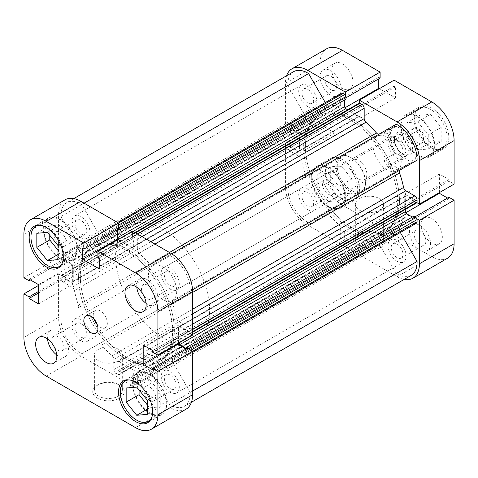 <?xml version="1.0" encoding="UTF-8"?>
<svg xmlns="http://www.w3.org/2000/svg" width="478" height="478" viewBox="0 0 478 478"><rect width="100%" height="100%" fill="white"/><g stroke="black" fill="none" stroke-linecap="round" stroke-linejoin="round"><path stroke-width="0.36" stroke-dasharray="2.39 1.79" d="M379.174 134.079A3.322 1.918 -120 0 0 379.197 134.067L152.345 265.039A3.322 1.918 60 0 1 150.678 264.872A3.322 1.918 60 0 1 149.614 263.958L169.493 252.48M171.739 253.836L396.28 124.202M328.386 105.232L101.533 236.204A3.322 1.918 60 0 1 100.464 235.881A3.322 1.918 60 0 1 98.803 234.13L325.655 103.158A3.322 1.918 -120 0 0 327.322 104.909A3.322 1.918 -120 0 0 328.386 105.232A74.801 43.187 60 0 1 338.92 106.666A3.322 1.918 -120 0 0 339.983 106.57A3.322 1.918 -120 0 0 340.671 105.052L113.818 236.024A3.322 1.918 60 0 1 113.131 237.548A3.322 1.918 60 0 1 112.067 237.638L338.92 106.666M170.24 392.301A12.798 7.391 60 0 1 161.875 381.02A12.798 7.391 60 0 1 163.84 370.767A12.798 7.391 60 0 1 170.24 371.4A12.798 7.391 60 0 1 178.599 382.675A12.798 7.391 60 0 1 176.639 392.934A12.798 7.391 60 0 1 170.24 392.301M397.093 261.329A12.798 7.391 60 0 1 388.734 250.048A12.798 7.391 60 0 1 390.693 239.795A12.798 7.391 60 0 1 397.093 240.428A12.798 7.391 60 0 1 405.452 251.703A12.798 7.391 60 0 1 403.492 261.962A12.798 7.391 60 0 1 397.093 261.329M80.907 340.724A12.798 7.391 60 0 1 72.548 329.444A12.798 7.391 60 0 1 74.508 319.19A12.798 7.391 60 0 1 80.907 319.824A12.798 7.391 60 0 1 89.267 331.105A12.798 7.391 60 0 1 87.307 341.358A12.798 7.391 60 0 1 80.907 340.724M307.76 209.752A12.798 7.391 60 0 1 299.401 198.472A12.798 7.391 60 0 1 301.361 188.218A12.798 7.391 60 0 1 307.76 188.852A12.798 7.391 60 0 1 316.125 200.133A12.798 7.391 60 0 1 314.16 210.386A12.798 7.391 60 0 1 307.76 209.752M80.907 237.572A12.798 7.391 60 0 1 72.548 226.297A12.798 7.391 60 0 1 74.508 216.038A12.798 7.391 60 0 1 80.907 216.671A12.798 7.391 60 0 1 89.267 227.952A12.798 7.391 60 0 1 87.307 238.205A12.798 7.391 60 0 1 80.907 237.572M307.76 106.6A12.798 7.391 60 0 1 299.401 95.325A12.798 7.391 60 0 1 301.361 85.066A12.798 7.391 60 0 1 307.76 85.699A12.798 7.391 60 0 1 316.125 96.98A12.798 7.391 60 0 1 314.16 107.233A12.798 7.391 60 0 1 307.76 106.6M170.24 289.148A12.798 7.391 60 0 1 161.875 277.867A12.798 7.391 60 0 1 163.84 267.614A12.798 7.391 60 0 1 170.24 268.248A12.798 7.391 60 0 1 178.599 279.528A12.798 7.391 60 0 1 176.639 289.782A12.798 7.391 60 0 1 170.24 289.148M397.093 158.176A12.798 7.391 60 0 1 388.734 146.895A12.798 7.391 60 0 1 390.693 136.642A12.798 7.391 60 0 1 397.093 137.276A12.798 7.391 60 0 1 405.452 148.556A12.798 7.391 60 0 1 403.492 158.81A12.798 7.391 60 0 1 397.093 158.176M125.571 358.775A66.49 38.389 60 0 1 82.138 300.184A66.49 38.389 60 0 1 92.326 246.905A66.49 38.389 60 0 1 125.571 250.197A66.49 38.389 60 0 1 169.009 308.788A66.49 38.389 60 0 1 158.816 362.067A66.49 38.389 60 0 1 125.571 358.775A66.49 38.389 -120 0 0 158.816 362.067A66.49 38.389 -120 0 0 169.009 308.788A66.49 38.389 -120 0 0 125.571 250.197A66.49 38.389 -120 0 0 92.326 246.905A66.49 38.389 -120 0 0 82.138 300.184A66.49 38.389 -120 0 0 125.571 358.775M371.854 138.303A66.49 38.389 60 0 1 392.635 174.291A66.49 38.389 60 0 1 383.912 232.117L385.674 231.095A66.49 38.389 60 0 0 394.398 173.275A66.49 38.389 60 0 0 373.617 137.288A66.49 38.389 60 0 1 394.398 173.275A66.49 38.389 60 0 1 385.674 231.095A66.49 38.389 60 0 1 352.429 227.803A66.49 38.389 60 0 1 308.991 169.212A66.49 38.389 60 0 1 319.185 115.933A66.49 38.389 60 0 1 352.429 119.225A66.49 38.389 60 0 1 372.965 136.535A66.49 38.389 60 0 0 352.429 119.225A66.49 38.389 60 0 0 319.185 115.933L94.088 245.883A66.49 38.389 60 0 1 127.333 249.181A66.49 38.389 60 0 1 170.771 307.772A66.49 38.389 60 0 1 160.584 361.051A66.49 38.389 60 0 1 127.333 357.759A66.49 38.389 60 0 1 83.901 299.168A66.49 38.389 60 0 1 94.088 245.883A66.49 38.389 -120 0 0 83.901 299.168A66.49 38.389 -120 0 0 127.333 357.759A66.49 38.389 -120 0 0 160.584 361.051A66.49 38.389 -120 0 0 170.771 307.772A66.49 38.389 -120 0 0 127.333 249.181A66.49 38.389 -120 0 0 94.088 245.883L129.353 225.526A66.49 38.389 60 0 1 162.598 228.819A66.49 38.389 60 0 1 183.14 246.134M344.668 231.466L117.815 362.444A1.661 0.962 60 0 1 118.162 361.679A1.661 0.962 60 0 1 118.992 361.762L345.845 230.79A1.661 0.962 -120 0 0 345.014 230.707A1.661 0.962 -120 0 0 344.668 231.466L344.668 239.747L346.018 240.53L346.018 243.105A1.661 0.962 60 0 1 345.678 243.87A1.661 0.962 60 0 1 344.847 243.786L343.025 242.734A3.322 1.918 60 0 1 340.671 238.659L340.671 228.406A3.322 1.918 -120 0 0 338.92 224.768A74.801 43.187 60 0 1 328.386 214.042A3.322 1.918 -120 0 0 325.655 212.961L308.573 222.826A28.262 16.318 60 0 1 307.76 222.378A28.262 16.318 60 0 1 287.798 186.838L304.88 176.974A3.322 1.918 -120 0 0 305.311 174.07A74.801 43.187 60 0 1 301.289 159.58A3.322 1.918 -120 0 0 299.013 156.246L72.16 287.218A3.322 1.918 60 0 1 74.431 290.552L301.289 159.58M325.655 212.961L81.72 353.798A28.262 16.318 60 0 1 80.907 353.35A28.262 16.318 60 0 1 60.939 317.81M411.223 275.352A28.262 16.318 60 0 1 397.093 273.948A28.262 16.318 60 0 1 396.28 273.464L169.427 404.436L152.345 374.842L379.197 243.87A3.322 1.918 -120 0 0 376.467 241.796A74.801 43.187 60 0 1 365.933 240.362A3.322 1.918 -120 0 0 364.869 240.452A3.322 1.918 -120 0 0 364.182 241.976L137.329 372.948A3.322 1.918 60 0 1 138.017 371.43A3.322 1.918 60 0 1 139.08 371.334L365.933 240.362M416.386 223.22A3.322 1.918 60 0 1 414.725 223.053L405.84 217.926A3.322 1.918 -120 0 0 404.179 217.759A3.322 1.918 -120 0 0 403.569 218.631A74.801 43.187 60 0 1 399.542 228.472A3.322 1.918 -120 0 0 399.972 231.878L173.12 362.85L190.202 392.438A28.262 16.318 60 0 1 184.371 406.324A28.262 16.318 60 0 1 170.24 404.926A28.262 16.318 60 0 1 169.427 404.436M376.467 241.796L149.614 372.768A74.801 43.187 60 0 1 139.08 371.334M305.311 174.07L78.458 305.042A74.801 43.187 60 0 1 74.431 290.552M101.533 236.204A74.801 43.187 60 0 1 112.067 237.638M192.574 292.452L172.689 303.93A74.801 43.187 60 0 1 176.711 318.42L192.574 309.26M360.006 252.539A1.661 0.962 60 0 1 358.835 250.502L131.982 381.474A1.661 0.962 -120 0 0 133.153 383.511L360.006 252.539L361.828 253.591L134.975 384.563A3.322 1.918 -120 0 0 136.636 384.73A3.322 1.918 -120 0 0 137.329 383.207L137.329 372.948M358.835 250.502L358.835 247.927L360.185 248.703L360.185 240.428A1.661 0.962 -120 0 0 359.008 238.391L132.155 369.363A1.661 0.962 60 0 1 133.332 371.4L360.185 240.428M345.845 230.79L359.008 238.391M287.798 186.838L78.028 307.946A3.322 1.918 60 0 0 78.458 305.042M60.927 275.92L287.78 144.942A1.661 0.962 60 0 1 288.126 144.183A1.661 0.962 60 0 1 288.957 144.266L62.098 275.238A1.661 0.962 -120 0 0 61.268 275.155A1.661 0.962 -120 0 0 60.927 275.92L60.927 278.023A3.322 1.918 -120 0 0 63.275 282.092L290.128 151.12L299.013 156.246M290.128 151.12A3.322 1.918 60 0 1 287.78 147.045L60.927 278.023M287.78 144.942L287.78 147.045M288.957 144.266L291.186 145.557L291.186 147.116L298.356 151.257A1.661 0.962 -120 0 0 299.192 151.335A1.661 0.962 -120 0 0 299.533 150.576L72.68 281.548A1.661 0.962 60 0 1 72.333 282.313A1.661 0.962 60 0 1 71.503 282.229L298.356 151.257M299.533 135.376A1.661 0.962 -120 0 0 298.356 133.338L71.503 264.31A1.661 0.962 60 0 1 72.68 266.348L299.533 135.376L299.533 150.576M298.356 133.338L291.186 129.197L291.186 130.763L288.957 129.472A1.661 0.962 60 0 1 287.78 127.435L287.78 125.332A3.322 1.918 60 0 1 288.467 123.808A3.322 1.918 60 0 1 290.128 123.975L299.013 129.102A3.322 1.918 -120 0 0 300.674 129.269A3.322 1.918 -120 0 0 301.289 128.397A74.801 43.187 60 0 1 305.311 118.556A3.322 1.918 -120 0 0 304.88 115.15L287.798 85.562A28.262 16.318 60 0 1 293.629 71.676M325.303 102.543L325.655 103.158M118.592 225.998A1.661 0.962 -120 0 0 117.994 225.461L116.172 224.409A3.322 1.918 -120 0 0 114.505 224.242A3.322 1.918 -120 0 0 113.818 225.765L340.671 94.793L340.671 105.052M340.671 94.793A3.322 1.918 60 0 1 341.364 93.27M346.018 99.101L344.668 98.325L344.668 99.884M359.008 116.238A1.661 0.962 -120 0 0 359.838 116.321A1.661 0.962 -120 0 0 360.185 115.557L133.332 246.534A1.661 0.962 60 0 1 132.986 247.293A1.661 0.962 60 0 1 132.155 247.21L359.008 116.238L347.769 109.749M360.185 115.557L360.185 107.281L358.835 106.498L358.835 103.923A1.661 0.962 60 0 1 359.175 103.158M417.061 160.19L399.972 170.054M416.732 202.845A1.661 0.962 60 0 1 415.902 202.762L413.667 201.471L413.667 199.912L406.497 195.771A1.661 0.962 -120 0 0 405.667 195.687A1.661 0.962 -120 0 0 405.32 196.452L178.467 327.424A1.661 0.962 60 0 1 178.808 326.665A1.661 0.962 60 0 1 179.644 326.743L406.497 195.771M405.32 209.43L405.32 196.452M412.317 217.048L413.667 217.825L413.667 216.265M399.972 231.878L400.331 232.487M396.28 273.464L379.197 243.87M137.329 383.207L364.182 252.235L364.182 241.976M364.182 252.235A3.322 1.918 60 0 1 363.495 253.758A3.322 1.918 60 0 1 361.828 253.591M131.982 381.474L131.982 378.899L133.332 379.675L133.332 371.4M133.153 383.511L134.975 384.563M149.614 372.768A3.322 1.918 60 0 1 152.345 374.842M173.12 362.85A3.322 1.918 60 0 1 172.689 359.444L399.542 228.472M403.569 218.631L176.711 349.603A74.801 43.187 60 0 1 172.689 359.444M176.711 349.603A3.322 1.918 60 0 1 177.326 348.731A3.322 1.918 60 0 1 178.987 348.898L405.84 217.926M414.725 223.053L187.872 354.025L178.987 348.898M187.872 354.025A3.322 1.918 -120 0 0 189.533 354.192A3.322 1.918 -120 0 0 190.22 352.668L192.574 351.312M190.818 350.219L190.22 350.565L190.22 352.668M190.22 350.565A1.661 0.962 -120 0 0 190.059 349.776M178.557 343.198A1.661 0.962 60 0 1 178.467 342.624L178.467 327.424M415.902 202.762L189.043 333.734L186.814 332.443L186.814 330.884L179.644 326.743M189.043 333.734A1.661 0.962 -120 0 0 189.874 333.817A1.661 0.962 -120 0 0 190.22 333.058L190.22 330.955A3.322 1.918 -120 0 0 187.872 326.88L178.987 321.754A3.322 1.918 60 0 1 176.711 318.42M172.689 303.93A3.322 1.918 60 0 1 173.12 301.026L192.52 289.829M169.427 255.174A28.262 16.318 60 0 1 190.202 291.162M154.938 244.073L139.08 253.232A74.801 43.187 60 0 1 149.614 263.958M139.08 253.232A3.322 1.918 60 0 1 137.329 249.594L150.911 241.754M142.032 236.622L137.329 239.341L137.329 249.594M137.329 239.341A3.322 1.918 -120 0 0 134.975 235.266L137.329 233.909M135.507 232.858L133.153 234.214L134.975 235.266M133.153 234.214A1.661 0.962 -120 0 0 132.322 234.13A1.661 0.962 -120 0 0 131.982 234.895L358.835 103.923M133.332 246.534L133.332 238.253L131.982 237.47L131.982 234.895M132.155 247.21L118.992 239.609A1.661 0.962 60 0 1 118.538 239.245M113.818 225.765L113.818 236.024M304.88 115.15L78.028 246.122L60.939 216.534A28.262 16.318 60 0 1 66.777 202.648A28.262 16.318 60 0 1 81.72 204.536L98.803 234.13M78.028 246.122A3.322 1.918 60 0 1 78.458 249.528L305.311 118.556M301.289 128.397L74.431 259.369A74.801 43.187 60 0 1 78.458 249.528M74.431 259.369A3.322 1.918 60 0 1 73.821 260.241A3.322 1.918 60 0 1 72.16 260.074L299.013 129.102M290.128 123.975L63.275 254.947L72.16 260.074M63.275 254.947A3.322 1.918 -120 0 0 61.614 254.78A3.322 1.918 -120 0 0 60.927 256.304L287.78 125.332M287.78 127.435L60.927 258.407L60.927 256.304M60.927 258.407A1.661 0.962 -120 0 0 62.098 260.444L288.957 129.472M71.503 264.31L64.333 260.175L64.333 261.735L62.098 260.444M72.68 266.348L72.68 281.548M62.098 275.238L64.333 276.529L64.333 278.088L71.503 282.229M63.275 282.092L72.16 287.218M98.803 343.933A3.322 1.918 60 0 1 101.533 345.014L328.386 214.042M338.92 224.768L112.067 355.74A74.801 43.187 60 0 1 101.533 345.014M112.067 355.74A3.322 1.918 60 0 1 113.818 359.378L340.671 228.406M340.671 238.659L113.818 369.637L113.818 359.378M113.818 369.637A3.322 1.918 -120 0 0 116.172 373.706L343.025 242.734M344.847 243.786L117.994 374.758L116.172 373.706M117.994 374.758A1.661 0.962 -120 0 0 118.825 374.842A1.661 0.962 -120 0 0 119.165 374.077L346.018 243.105M117.815 362.444L117.815 370.719L119.165 371.502L119.165 374.077M118.992 361.762L132.155 369.363M192.574 391.07L190.202 392.438M308.573 222.826L81.72 353.798M287.798 85.562L60.939 216.534M84.086 203.174L81.72 204.536M186.814 330.884L413.667 199.912M186.814 332.443L413.667 201.471M186.814 348.803L413.667 217.825M117.815 229.297L344.668 98.325M133.332 238.253L360.185 107.281M131.982 237.47L358.835 106.498M64.333 278.088L291.186 147.116M64.333 276.529L291.186 145.557M64.333 260.175L291.186 129.197M64.333 261.735L291.186 130.763M133.332 379.675L360.185 248.703M131.982 378.899L358.835 247.927M117.815 370.719L344.668 239.747M119.165 371.502L346.018 240.53M412.723 149.285A12.966 7.487 -120 0 0 403.557 133.41A12.966 7.487 -120 0 0 394.392 138.698A12.966 7.487 -120 0 0 403.557 154.579A12.966 7.487 -120 0 0 412.723 149.285M394.392 140.06A11.305 6.525 60 0 1 396.728 134.886A11.305 6.525 60 0 1 405.44 137.909A11.305 6.525 60 0 1 410.375 149.285A11.305 6.525 60 0 1 408.033 154.46A11.305 6.525 60 0 1 402.38 153.904A11.305 6.525 60 0 1 394.392 140.06L394.392 138.698M350.9 165.167A11.305 6.525 60 0 1 353.242 159.993A11.305 6.525 60 0 1 361.948 163.022A11.305 6.525 60 0 1 366.883 174.398A11.305 6.525 60 0 1 364.541 179.573A11.305 6.525 60 0 1 355.835 176.543A11.305 6.525 60 0 1 350.9 165.167M183.791 246.881A66.49 38.389 60 0 1 204.566 282.868A66.49 38.389 60 0 1 195.843 340.695A66.49 38.389 60 0 1 162.598 337.402A66.49 38.389 60 0 1 119.159 278.805A66.49 38.389 60 0 1 129.353 225.526M162.598 266.826A19.945 11.514 60 0 1 175.629 284.398A19.945 11.514 60 0 1 172.57 300.387A19.945 11.514 60 0 1 162.598 299.395A19.945 11.514 60 0 1 149.566 281.817A19.945 11.514 60 0 1 152.625 265.834A19.945 11.514 60 0 1 162.598 266.826M395.055 153.474L383.774 159.987C385.519 163.5 387.807 166.087 390.628 167.748C393.466 169.349 396.376 169.768 399.363 168.991L410.65 162.472A19.945 11.514 -120 0 0 412.825 161.678A19.945 11.514 -120 0 0 416.959 152.542A19.945 11.514 -120 0 0 410.65 135.328L399.363 141.847L390.628 135.172C387.807 133.553 385.519 132.776 383.774 132.842L395.055 126.329A19.945 11.514 -120 0 0 392.88 127.124A19.945 11.514 -120 0 0 395.055 153.474L397.122 153.85L409.993 161.283L410.65 162.472M397.122 153.85A18.953 10.94 60 0 1 390.156 136.26A18.953 10.94 60 0 1 397.122 126.706L409.993 134.133A18.953 10.94 60 0 1 416.959 151.729A18.953 10.94 60 0 1 409.993 161.283M395.055 126.329L397.122 126.706M409.993 134.133L410.65 135.328M383.774 159.987L399.363 168.991M383.774 132.842L399.363 141.847M129.275 379.944A23.273 13.438 60 0 1 136.738 382.191A23.273 13.438 60 0 1 151.407 418.28M149.668 374.722A23.273 13.438 -120 0 0 138.034 373.569A23.273 13.438 -120 0 0 134.467 392.217A23.273 13.438 -120 0 0 149.668 412.729A23.273 13.438 -120 0 0 161.307 413.882A23.273 13.438 -120 0 0 164.874 395.228A23.273 13.438 -120 0 0 149.668 374.722M39.943 225.222A23.273 13.438 60 0 1 47.406 227.462A23.273 13.438 60 0 1 62.074 263.551M60.336 220A23.273 13.438 -120 0 0 48.702 218.846A23.273 13.438 -120 0 0 45.135 237.494A23.273 13.438 -120 0 0 60.336 258.001A23.273 13.438 -120 0 0 71.975 259.154A23.273 13.438 -120 0 0 75.542 240.506A23.273 13.438 -120 0 0 60.336 220M57.987 350.296A8.311 4.798 -120 0 0 62.14 350.709A8.311 4.798 -120 0 0 63.419 344.046A8.311 4.798 -120 0 0 57.987 336.721A8.311 4.798 -120 0 0 53.829 336.309A8.311 4.798 -120 0 0 52.556 342.971A8.311 4.798 -120 0 0 57.987 350.296M80.907 337.062A8.311 4.798 -120 0 0 85.06 337.474A8.311 4.798 -120 0 0 86.339 330.812A8.311 4.798 -120 0 0 80.907 323.486A8.311 4.798 -120 0 0 76.749 323.074A8.311 4.798 -120 0 0 75.476 329.736A8.311 4.798 -120 0 0 80.907 337.062M147.32 298.72A8.311 4.798 -120 0 0 151.472 299.126A8.311 4.798 -120 0 0 152.745 292.47A8.311 4.798 -120 0 0 147.32 285.145A8.311 4.798 -120 0 0 143.161 284.733A8.311 4.798 -120 0 0 141.888 291.395A8.311 4.798 -120 0 0 147.32 298.72M170.24 285.486A8.311 4.798 -120 0 0 174.392 285.898A8.311 4.798 -120 0 0 175.671 279.236A8.311 4.798 -120 0 0 170.24 271.91A8.311 4.798 -120 0 0 166.081 271.498A8.311 4.798 -120 0 0 164.808 278.16A8.311 4.798 -120 0 0 170.24 285.486M146.071 303.339A14.961 8.64 -120 0 0 147.32 304.145A14.961 8.64 -120 0 0 154.8 304.886A14.961 8.64 -120 0 0 157.089 292.9A14.961 8.64 -120 0 0 147.32 279.714A14.961 8.64 -120 0 0 139.839 278.973A14.961 8.64 -120 0 0 136.816 287.308M56.739 354.915A14.961 8.64 -120 0 0 57.987 355.722A14.961 8.64 -120 0 0 65.468 356.463A14.961 8.64 -120 0 0 67.762 344.477A14.961 8.64 -120 0 0 57.987 331.29A14.961 8.64 -120 0 0 50.507 330.549A14.961 8.64 -120 0 0 47.483 338.884M97.261 324.67A9.972 5.76 -120 0 0 100.302 327.221A9.972 5.76 -120 0 0 105.285 327.717A9.972 5.76 -120 0 0 106.815 319.722A9.972 5.76 -120 0 0 100.302 310.933A9.972 5.76 -120 0 0 95.313 310.437A9.972 5.76 -120 0 0 93.939 318.91M98.54 384.563L97.363 385.244A15.792 9.118 0 0 0 97.363 398.138A15.792 9.118 0 0 0 119.697 398.138A15.792 9.118 0 0 0 119.697 385.244A15.792 9.118 0 0 0 97.363 385.244L98.54 384.563A14.131 8.156 180 0 1 118.52 384.563A14.131 8.156 180 0 1 122.661 390.335A14.131 8.156 180 0 1 118.52 396.101A14.131 8.156 180 0 1 103.123 397.869A14.131 8.156 180 0 1 94.399 390.335A14.131 8.156 180 0 1 98.54 384.563M118.52 360.812A14.131 8.156 180 0 1 103.123 362.581A14.131 8.156 180 0 1 94.399 355.046A14.131 8.156 180 0 1 98.54 349.275A14.131 8.156 180 0 1 113.937 347.506A14.131 8.156 180 0 1 122.661 355.046A14.131 8.156 180 0 1 118.52 360.812M149.668 413.404A24.103 13.916 -120 0 0 161.719 414.599A24.103 13.916 -120 0 0 165.418 395.282A24.103 13.916 -120 0 0 149.668 374.047A24.103 13.916 -120 0 0 137.616 372.852A24.103 13.916 -120 0 0 133.924 392.163A24.103 13.916 -120 0 0 149.668 413.404M60.336 258.682A24.103 13.916 -120 0 0 72.387 259.871A24.103 13.916 -120 0 0 76.086 240.559A24.103 13.916 -120 0 0 60.336 219.318A24.103 13.916 -120 0 0 48.284 218.123A24.103 13.916 -120 0 0 44.591 237.441A24.103 13.916 -120 0 0 60.336 258.682M60.336 232.212A8.311 4.798 60 0 1 65.767 239.538A8.311 4.798 60 0 1 64.494 246.2A8.311 4.798 60 0 1 60.336 245.788A8.311 4.798 60 0 1 54.91 238.462A8.311 4.798 60 0 1 56.183 231.8A8.311 4.798 60 0 1 60.336 232.212M80.907 233.909A8.311 4.798 -120 0 0 85.06 234.322A8.311 4.798 -120 0 0 86.339 227.659A8.311 4.798 -120 0 0 80.907 220.34A8.311 4.798 -120 0 0 76.749 219.928A8.311 4.798 -120 0 0 75.476 226.584A8.311 4.798 -120 0 0 80.907 233.909M149.668 386.941A8.311 4.798 60 0 1 155.099 394.26A8.311 4.798 60 0 1 153.826 400.923A8.311 4.798 60 0 1 149.668 400.51A8.311 4.798 60 0 1 144.237 393.185A8.311 4.798 60 0 1 145.515 386.529A8.311 4.798 60 0 1 149.668 386.941M170.24 388.638A8.311 4.798 -120 0 0 174.392 389.05A8.311 4.798 -120 0 0 175.671 382.388A8.311 4.798 -120 0 0 170.24 375.063A8.311 4.798 -120 0 0 166.081 374.65A8.311 4.798 -120 0 0 164.808 381.313A8.311 4.798 -120 0 0 170.24 388.638M23.9 234.25L58.573 214.228L58.573 257.744L63.747 260.731L63.747 259.154L73.265 264.651L73.265 283.926L63.747 278.429L63.747 276.852L58.573 273.87L58.573 317.38L23.9 337.402M58.573 214.228A31.584 18.236 60 0 1 65.116 199.774M117.23 229.852L117.23 228.275L118.592 229.064M132.555 231.155L132.555 237.124L133.918 237.913L133.918 248.907L117.863 239.639M177.876 343.586L177.876 325.046L187.4 330.543L187.4 332.12L192.574 335.108M187.4 348.241L187.4 349.818L186.038 349.03M186.032 409.204A31.584 18.236 60 0 1 170.24 407.638L135.567 427.655M46.235 376.084L80.907 356.062L170.24 407.638M80.907 356.062A31.584 18.236 60 0 1 58.573 317.38M58.573 257.744L23.9 277.76M38.593 285.402L58.573 273.87M57.987 250.179L60.336 253.107L70.917 252.157L70.917 238.056L60.336 224.893L49.76 225.837L49.76 235.284M147.32 404.908L149.668 407.83L160.25 406.886L160.25 392.779L149.668 379.622L139.092 380.566L139.092 390.012M152.727 369.835L187.4 349.818M143.203 345.068L177.876 325.046M152.727 350.565L187.4 330.543M152.727 352.137L187.4 332.12M97.882 257.146L132.555 237.124M99.245 257.935L133.918 237.913M99.245 268.929L133.918 248.907M82.551 248.297L117.23 228.275M30.437 279.959L63.747 260.731M29.074 279.176L63.747 259.154M38.593 284.673L73.265 264.651M38.593 303.942L73.265 283.926M38.593 292.948L63.747 278.429M38.593 291.377L63.747 276.852M57.987 259.626L70.917 252.157M57.987 254.463L60.336 253.107M57.987 245.519L70.917 238.056M47.406 232.362L60.336 224.893M36.83 233.306L49.76 225.837M147.32 400.247L160.25 392.779M147.32 414.348L160.25 406.886M136.738 387.084L149.668 379.622M126.162 388.028L139.092 380.566M147.32 409.186L149.668 407.83M341.262 198.962A23.273 13.438 -120 0 0 352.895 200.115A23.273 13.438 -120 0 0 356.463 181.467A23.273 13.438 -120 0 0 341.262 160.961A23.273 13.438 -120 0 0 329.623 159.807A23.273 13.438 -120 0 0 326.056 178.455A23.273 13.438 -120 0 0 341.262 198.962M328.332 168.423A23.273 13.438 60 0 1 343.533 188.929A23.273 13.438 60 0 1 339.966 207.577A23.273 13.438 60 0 1 328.332 206.43A23.273 13.438 60 0 1 313.126 185.918A23.273 13.438 60 0 1 316.693 167.27A23.273 13.438 60 0 1 328.332 168.423M430.594 147.385A23.273 13.438 -120 0 0 442.228 148.538A23.273 13.438 -120 0 0 445.795 129.891A23.273 13.438 -120 0 0 430.594 109.384A23.273 13.438 -120 0 0 418.955 108.231A23.273 13.438 -120 0 0 415.388 126.879A23.273 13.438 -120 0 0 430.594 147.385M417.664 116.847A23.273 13.438 60 0 1 432.865 137.353A23.273 13.438 60 0 1 429.298 156.001A23.273 13.438 60 0 1 417.664 154.848A23.273 13.438 60 0 1 402.458 134.342A23.273 13.438 60 0 1 406.025 115.694A23.273 13.438 60 0 1 417.664 116.847M420.013 244.431A8.311 4.798 60 0 1 414.581 237.106A8.311 4.798 60 0 1 415.86 230.444A8.311 4.798 60 0 1 420.013 230.856A8.311 4.798 60 0 1 425.444 238.181A8.311 4.798 60 0 1 424.171 244.844A8.311 4.798 60 0 1 420.013 244.431M397.093 257.66A8.311 4.798 60 0 1 391.661 250.341A8.311 4.798 60 0 1 392.94 243.678A8.311 4.798 60 0 1 397.093 244.091A8.311 4.798 60 0 1 402.524 251.416A8.311 4.798 60 0 1 401.251 258.072A8.311 4.798 60 0 1 397.093 257.66M330.68 89.703A8.311 4.798 60 0 1 325.255 82.377A8.311 4.798 60 0 1 326.528 75.721A8.311 4.798 60 0 1 330.68 76.133A8.311 4.798 60 0 1 336.112 83.453A8.311 4.798 60 0 1 334.839 90.115A8.311 4.798 60 0 1 330.68 89.703M307.76 102.937A8.311 4.798 60 0 1 302.329 95.612A8.311 4.798 60 0 1 303.608 88.95A8.311 4.798 60 0 1 307.76 89.362A8.311 4.798 60 0 1 313.192 96.687A8.311 4.798 60 0 1 311.919 103.35A8.311 4.798 60 0 1 307.76 102.937M342.433 88.346A14.961 8.64 60 0 1 332.664 75.166A14.961 8.64 60 0 1 334.959 63.174A14.961 8.64 60 0 1 342.433 63.915A14.961 8.64 60 0 1 352.208 77.101A14.961 8.64 60 0 1 349.914 89.087A14.961 8.64 60 0 1 342.433 88.346M330.68 95.134A14.961 8.64 60 0 1 320.911 81.947A14.961 8.64 60 0 1 323.2 69.961A14.961 8.64 60 0 1 330.68 70.702A14.961 8.64 60 0 1 340.455 83.883A14.961 8.64 60 0 1 338.161 95.875A14.961 8.64 60 0 1 330.68 95.134M431.765 243.075A14.961 8.64 60 0 1 421.996 229.888A14.961 8.64 60 0 1 424.285 217.902A14.961 8.64 60 0 1 431.765 218.643A14.961 8.64 60 0 1 441.541 231.824A14.961 8.64 60 0 1 439.246 243.816A14.961 8.64 60 0 1 431.765 243.075M420.013 249.857A14.961 8.64 60 0 1 410.238 236.676A14.961 8.64 60 0 1 412.532 224.69A14.961 8.64 60 0 1 420.013 225.431A14.961 8.64 60 0 1 429.788 238.612A14.961 8.64 60 0 1 427.493 250.597A14.961 8.64 60 0 1 420.013 249.857M380.637 247.484A15.792 9.118 0 0 0 380.637 234.59A15.792 9.118 0 0 0 358.303 234.59L358.303 234.59A15.792 9.118 0 0 0 358.303 247.484A15.792 9.118 0 0 0 380.637 247.484M359.48 233.909L358.303 234.59L359.48 233.909A14.131 8.156 180 0 1 379.46 233.909A14.131 8.156 180 0 1 383.601 239.681A14.131 8.156 180 0 1 379.46 245.447A14.131 8.156 180 0 1 364.063 247.216A14.131 8.156 180 0 1 355.339 239.681A14.131 8.156 180 0 1 359.48 233.909L359.48 233.909M350.667 191.63A20.942 12.093 60 0 1 335.855 165.98A20.942 12.093 60 0 1 350.667 157.429L350.667 157.429A20.942 12.093 60 0 1 365.473 183.08A20.942 12.093 60 0 1 350.667 191.63M351.372 157.836L350.667 157.429L351.372 157.836A19.945 11.514 -120 0 0 341.394 156.85A19.945 11.514 -120 0 0 338.34 172.833A19.945 11.514 -120 0 0 351.372 190.411A19.945 11.514 -120 0 0 361.344 191.397A19.945 11.514 -120 0 0 365.473 182.267A19.945 11.514 -120 0 0 351.372 157.836L351.372 157.836M359.48 198.621A14.131 8.156 180 0 1 374.877 196.852A14.131 8.156 180 0 1 383.601 204.393A14.131 8.156 180 0 1 379.46 210.159A14.131 8.156 180 0 1 364.063 211.927A14.131 8.156 180 0 1 355.339 204.393A14.131 8.156 180 0 1 359.48 198.621M342.433 198.962A24.103 13.916 60 0 1 326.689 177.72A24.103 13.916 60 0 1 330.382 158.409A24.103 13.916 60 0 1 342.433 159.604A24.103 13.916 60 0 1 358.183 180.839A24.103 13.916 60 0 1 354.485 200.157A24.103 13.916 60 0 1 342.433 198.962M328.332 207.105A24.103 13.916 60 0 1 312.582 185.864A24.103 13.916 60 0 1 316.281 166.553A24.103 13.916 60 0 1 328.332 167.748A24.103 13.916 60 0 1 344.076 188.983A24.103 13.916 60 0 1 340.384 208.3A24.103 13.916 60 0 1 328.332 207.105M431.765 147.385A24.103 13.916 60 0 1 416.021 126.144A24.103 13.916 60 0 1 419.714 106.833A24.103 13.916 60 0 1 431.765 108.028A24.103 13.916 60 0 1 447.516 129.263A24.103 13.916 60 0 1 443.817 148.58A24.103 13.916 60 0 1 431.765 147.385M417.664 155.529A24.103 13.916 60 0 1 401.914 134.288A24.103 13.916 60 0 1 405.613 114.977A24.103 13.916 60 0 1 417.664 116.172A24.103 13.916 60 0 1 433.409 137.407A24.103 13.916 60 0 1 429.716 156.724A24.103 13.916 60 0 1 417.664 155.529M383.912 232.117A66.49 38.389 60 0 1 350.667 228.819A66.49 38.389 60 0 1 307.229 170.228A66.49 38.389 60 0 1 317.416 116.949A66.49 38.389 60 0 1 350.667 120.241A66.49 38.389 60 0 1 371.203 137.556M195.843 340.695L385.674 231.095A66.49 38.389 60 0 1 352.429 227.803A66.49 38.389 60 0 1 308.991 169.212A66.49 38.389 60 0 1 319.185 115.933L317.416 116.949M387.102 169.78A19.945 11.514 60 0 1 374.071 152.201A19.945 11.514 60 0 1 377.13 136.218A19.945 11.514 60 0 1 387.102 137.21A19.945 11.514 60 0 1 400.134 154.782A19.945 11.514 60 0 1 397.075 170.771A19.945 11.514 60 0 1 387.102 169.78M417.664 129.066A8.311 4.798 -120 0 0 413.506 128.654A8.311 4.798 -120 0 0 412.233 135.31A8.311 4.798 -120 0 0 417.664 142.635A8.311 4.798 -120 0 0 421.817 143.047A8.311 4.798 -120 0 0 423.09 136.385A8.311 4.798 -120 0 0 417.664 129.066M397.093 154.514A8.311 4.798 60 0 1 391.661 147.188A8.311 4.798 60 0 1 392.94 140.526A8.311 4.798 60 0 1 397.093 140.938A8.311 4.798 60 0 1 402.524 148.264A8.311 4.798 60 0 1 401.251 154.926A8.311 4.798 60 0 1 397.093 154.514M328.332 180.642A8.311 4.798 -120 0 0 324.174 180.23A8.311 4.798 -120 0 0 322.901 186.886A8.311 4.798 -120 0 0 328.332 194.211A8.311 4.798 -120 0 0 332.485 194.624A8.311 4.798 -120 0 0 333.764 187.962A8.311 4.798 -120 0 0 328.332 180.642M307.76 206.09A8.311 4.798 60 0 1 302.329 198.764A8.311 4.798 60 0 1 303.608 192.102A8.311 4.798 60 0 1 307.76 192.514A8.311 4.798 60 0 1 313.192 199.84A8.311 4.798 60 0 1 311.919 206.502A8.311 4.798 60 0 1 307.76 206.09M416.912 202.678L414.253 201.148L414.253 199.571L404.735 194.074L404.735 213.349L414.253 218.846L414.253 217.269L416.912 218.805M345.445 95.02L345.445 98.092L344.082 97.303L344.082 108.297L360.77 117.935L360.77 106.941L359.408 106.152L359.408 103.087M286.579 75.751A31.584 18.236 -120 0 0 285.426 83.256L285.426 126.772L320.105 106.749L325.273 109.737L325.273 108.165L334.797 113.656L334.797 132.932L325.273 127.435L325.273 125.863L320.105 122.876L320.105 166.386L285.426 186.408A31.584 18.236 -120 0 0 307.76 225.09L342.433 205.068A31.584 18.236 60 0 1 320.105 166.386M320.105 122.876L285.426 142.892L290.6 145.88L290.6 147.457L300.124 152.954L300.124 133.679L290.6 128.182L290.6 129.759L285.426 126.772M285.426 142.892L285.426 186.408M447.557 258.21A31.584 18.236 60 0 1 431.765 256.644L397.093 276.666L307.76 225.09M397.093 276.666A31.584 18.236 -120 0 0 404.167 279.421M439.407 192.598L439.407 174.058L448.926 179.555L448.926 181.126L454.1 184.114M448.926 197.253L448.926 198.824L447.563 198.041M431.765 256.644L342.433 205.068M285.426 83.256L320.105 63.239L320.105 106.749M320.105 63.239A31.584 18.236 60 0 1 326.647 48.78M378.755 78.858L378.755 77.287L380.118 78.069M394.081 80.161L394.081 86.136L395.449 86.918L395.449 97.912L379.389 88.645M417.664 149.955L407.083 136.792L407.083 122.691L417.664 121.747L428.24 134.904L428.24 149.011L417.664 149.955L430.594 142.492L441.17 141.548L441.17 127.441L430.594 114.278L420.013 115.222L420.013 129.329L430.594 142.492M317.75 188.368L317.75 174.267L328.332 173.323L338.908 186.48L338.908 200.587L328.332 201.531L317.75 188.368L330.68 180.905L341.262 194.068L351.838 193.124L351.838 179.017L341.262 165.854L330.68 166.798L330.68 180.905M325.273 125.863L290.6 145.88M325.273 127.435L290.6 147.457M334.797 132.932L300.124 152.954M334.797 113.656L300.124 133.679M325.273 108.165L290.6 128.182M325.273 109.737L290.6 129.759M346.018 97.757L345.445 98.092M378.755 77.287L344.082 97.303M345.014 107.759L344.082 108.297M395.449 97.912L360.77 117.935M395.449 86.918L360.77 106.941M394.081 86.136L359.408 106.152M448.926 181.126L414.253 201.148M448.926 179.555L414.253 199.571M439.407 174.058L404.735 194.074M405.667 212.812L404.735 213.349M448.926 198.824L414.253 218.846M414.832 216.94L414.253 217.269M420.013 129.329L407.083 136.792M420.013 115.222L407.083 122.691M430.594 114.278L417.664 121.747M441.17 127.441L428.24 134.904M441.17 141.548L428.24 149.011M330.68 166.798L317.75 174.267M341.262 165.854L328.332 173.323M351.838 179.017L338.908 186.48M351.838 193.124L338.908 200.587M341.262 194.068L328.332 201.531M192.574 313.909L178.987 321.754M187.872 326.88L192.574 324.168M178.467 342.624L192.574 334.481M190.22 333.058L192.574 331.696M192.574 329.593L190.22 330.955M133.093 231.466L118.992 239.609M117.994 225.461L118.592 225.114M118.52 223.053L116.172 224.409M390.693 239.795L163.84 370.767M301.361 188.218L74.508 319.19M301.361 85.066L74.508 216.038M390.693 136.642L163.84 267.614M191.421 402.249L184.371 406.324M73.833 198.579L66.777 202.648M403.492 158.81L176.639 289.782M314.16 107.233L87.307 238.205M314.16 210.386L87.307 341.358M403.492 261.962L176.639 392.934M189.533 354.192L192.574 352.435M192.574 332.264L189.874 333.817M178.808 326.665L405.667 195.687M114.505 224.242L117.546 222.491M61.614 254.78L288.467 123.808M136.636 384.73L363.495 253.758M132.322 234.13L135.017 232.577M132.986 247.293L359.838 116.321M288.126 144.183L61.268 275.155M72.333 282.313L299.192 151.335M118.825 374.842L345.678 243.87M118.162 361.679L345.014 230.707M364.869 240.452L138.017 371.43M339.983 106.57L113.131 237.548M300.674 129.269L73.821 260.241M404.179 217.759L177.326 348.731M353.242 159.993L396.728 134.886M172.57 300.387L412.825 161.678M152.625 265.834L392.88 127.124M416.959 151.729L416.959 152.542M364.541 179.573L408.033 154.46M402.38 153.904L403.557 154.579M127.064 379.902L138.034 373.569M37.732 225.18L48.702 218.846M85.06 337.474L62.14 350.709M174.392 285.898L151.472 299.126M154.8 304.886L143.042 311.674M65.468 356.463L53.715 363.25M105.285 327.717L95.887 333.142M94.399 355.046L94.399 390.335M161.719 414.599L147.618 422.743M72.387 259.871L58.286 268.015M85.06 234.322L64.494 246.2M174.392 389.05L153.826 400.923M166.081 374.65L145.515 386.529M76.749 219.928L56.183 231.8M48.284 218.123L34.183 226.267M137.616 372.852L123.515 380.996M122.661 355.046L122.661 390.335M118.52 384.563L119.697 385.244M95.313 310.437L85.915 315.868M50.507 330.549L38.754 337.337M139.839 278.973L128.086 285.76M166.081 271.498L143.161 284.733M76.749 323.074L53.829 336.309M61.005 265.487L71.975 259.154M150.337 420.21L161.307 413.882M352.895 200.115L339.966 207.577M442.228 148.538L429.298 156.001M392.94 243.678L415.86 230.444M303.608 88.95L326.528 75.721M323.2 69.961L334.959 63.174M412.532 224.69L424.285 217.902M379.46 233.909L380.637 234.59M383.601 204.393L383.601 239.681M316.281 166.553L330.382 158.409M405.613 114.977L419.714 106.833M341.394 156.85L377.13 136.218M392.94 140.526L413.506 128.654M303.608 192.102L324.174 180.23M311.919 206.502L332.485 194.624M401.251 154.926L421.817 143.047M361.344 191.397L397.075 170.771M429.716 156.724L443.817 148.58M340.384 208.3L354.485 200.157M355.339 204.393L355.339 239.681M365.473 182.267L365.473 183.08M427.493 250.597L439.246 243.816M338.161 95.875L349.914 89.087M311.919 103.35L334.839 90.115M401.251 258.072L424.171 244.844M418.955 108.231L406.025 115.694M329.623 159.807L316.693 167.27"/><path stroke-width="0.72" d="M135.017 232.577L359.175 103.158A1.661 0.962 60 0 1 360.006 103.242L361.828 104.294A3.322 1.918 60 0 1 364.182 108.363L364.182 118.622A3.322 1.918 -120 0 0 365.933 122.26A74.801 43.187 60 0 1 376.467 132.986A3.322 1.918 -120 0 0 377.536 133.9A3.322 1.918 -120 0 0 379.174 134.079M171.739 253.836L396.28 124.202A28.262 16.318 60 0 1 417.061 160.19L399.972 170.054A3.322 1.918 -120 0 0 399.542 172.958A74.801 43.187 60 0 1 403.569 187.448A3.322 1.918 -120 0 0 405.84 190.782L192.574 313.909M73.833 198.579L293.629 71.676A28.262 16.318 60 0 1 308.573 73.564L325.303 102.543M117.546 222.491L341.364 93.27A3.322 1.918 60 0 1 343.025 93.437L118.52 223.053M118.592 225.114L344.847 94.489L343.025 93.437M344.847 94.489A1.661 0.962 60 0 1 346.018 96.526L346.018 99.101L119.165 230.073L118.006 229.404M344.668 99.884L344.668 106.6A1.661 0.962 -120 0 0 345.845 108.637L133.093 231.466M347.769 109.749L345.845 108.637M192.574 324.168L414.725 195.908L405.84 190.782M414.725 195.908A3.322 1.918 60 0 1 417.073 199.977L192.574 329.593M192.574 331.696L417.073 202.08L417.073 199.977M417.073 202.08A1.661 0.962 60 0 1 416.732 202.845L192.574 332.264M192.574 334.481L405.32 211.652L405.32 209.43M405.32 211.652A1.661 0.962 -120 0 0 406.497 213.69L412.317 217.048M186.814 348.582L186.814 347.237L413.667 216.265L415.902 217.556A1.661 0.962 60 0 1 417.073 219.593L417.073 221.696A3.322 1.918 60 0 1 416.386 223.22L192.574 352.435M400.331 232.487L417.061 261.466A28.262 16.318 60 0 1 411.223 275.352L191.421 402.249M372.965 136.535A66.49 38.389 60 0 1 373.617 137.288A66.49 38.389 60 0 0 372.965 136.535M190.059 349.776A1.661 0.962 -120 0 0 189.043 348.528L415.902 217.556M186.814 347.237L189.043 348.528M406.497 213.69L179.644 344.662L186.623 348.689M179.644 344.662A1.661 0.962 60 0 1 178.557 343.198M118.538 239.245A1.661 0.962 60 0 1 117.815 237.572L344.668 106.6M117.815 229.512L117.815 237.572M346.018 96.526L119.165 227.498L119.165 230.073M119.165 227.498A1.661 0.962 -120 0 0 118.592 225.998M417.061 261.466L192.574 391.07M308.573 73.564L84.086 203.174M183.14 246.134A66.49 38.389 60 0 1 183.791 246.881M151.407 418.28A23.273 13.438 60 0 1 148.377 421.345A23.273 13.438 60 0 1 136.738 420.192A23.273 13.438 60 0 1 121.537 399.686A23.273 13.438 60 0 1 125.105 381.038A23.273 13.438 60 0 1 129.275 379.944M62.074 263.551A23.273 13.438 60 0 1 59.045 266.616A23.273 13.438 60 0 1 47.406 265.463A23.273 13.438 60 0 1 32.205 244.957A23.273 13.438 60 0 1 35.772 226.309A23.273 13.438 60 0 1 39.943 225.222M135.567 310.933A14.961 8.64 -120 0 0 143.042 311.674A14.961 8.64 -120 0 0 145.336 299.688A14.961 8.64 -120 0 0 135.567 286.501A14.961 8.64 -120 0 0 128.086 285.76A14.961 8.64 -120 0 0 125.792 297.752A14.961 8.64 -120 0 0 135.567 310.933M46.235 362.509A14.961 8.64 -120 0 0 53.715 363.25A14.961 8.64 -120 0 0 56.004 351.264A14.961 8.64 -120 0 0 46.235 338.077A14.961 8.64 -120 0 0 38.754 337.337A14.961 8.64 -120 0 0 36.459 349.328A14.961 8.64 -120 0 0 46.235 362.509M90.898 332.652A9.972 5.76 -120 0 0 95.887 333.142A9.972 5.76 -120 0 0 97.416 325.154A9.972 5.76 -120 0 0 90.898 316.364A9.972 5.76 -120 0 0 85.915 315.868A9.972 5.76 -120 0 0 84.385 323.863A9.972 5.76 -120 0 0 90.898 332.652M135.567 421.548A24.103 13.916 -120 0 0 147.618 422.743A24.103 13.916 -120 0 0 151.311 403.426A24.103 13.916 -120 0 0 135.567 382.191A24.103 13.916 -120 0 0 123.515 380.996A24.103 13.916 -120 0 0 119.817 400.307A24.103 13.916 -120 0 0 135.567 421.548M46.235 266.826A24.103 13.916 -120 0 0 58.286 268.015A24.103 13.916 -120 0 0 61.979 248.703A24.103 13.916 -120 0 0 46.235 227.462A24.103 13.916 -120 0 0 34.183 226.267A24.103 13.916 -120 0 0 30.484 245.584A24.103 13.916 -120 0 0 46.235 266.826M30.443 219.79L65.116 199.774A31.584 18.236 60 0 1 80.907 201.334L46.235 221.356A31.584 18.236 -120 0 0 30.443 219.79A31.584 18.236 -120 0 0 23.9 234.25L23.9 277.76L29.074 280.747L30.437 279.959M46.235 221.356L83.919 243.111L83.919 249.086L118.592 229.064L118.592 223.095L80.907 201.334M117.863 239.639L117.23 239.269L117.23 229.852M170.24 252.91L132.555 231.155L97.882 251.171L135.567 272.932L170.24 252.91A31.584 18.236 60 0 1 192.574 291.592L192.574 335.108L157.895 355.124L152.727 352.137L152.727 350.565L143.203 345.068L143.203 364.344L152.727 369.835L152.727 368.263L157.895 371.251L157.895 414.761L192.574 394.744A31.584 18.236 60 0 1 186.032 409.204L151.353 429.22A31.584 18.236 -120 0 0 157.895 414.761M186.038 349.03L177.876 344.321L177.876 343.586M157.895 371.251L192.574 351.228L187.4 348.241L152.727 368.263M192.574 351.228L192.574 394.744M151.353 429.22A31.584 18.236 -120 0 1 135.567 427.655L46.235 376.084A31.584 18.236 -120 0 1 23.9 337.402L23.9 293.886L29.074 296.874L29.074 298.445L38.593 303.942L38.593 284.673L29.074 279.176L29.074 280.747M192.574 291.592L157.895 311.614L157.895 355.124M157.895 311.614A31.584 18.236 -120 0 0 135.567 272.932M83.919 249.086L82.551 248.297L82.551 259.291L99.245 268.929L99.245 257.935L97.882 257.146L97.882 251.171M23.9 293.886L38.593 285.402M83.919 243.111L118.592 223.095M49.76 235.284L49.76 239.944L57.987 250.179M139.092 390.012L139.092 394.673L147.32 404.908M143.203 364.344L177.876 344.321M82.551 259.291L117.23 239.269M29.074 298.445L38.593 292.948M29.074 296.874L38.593 291.377M93.939 318.91A9.972 5.76 -120 0 0 97.261 324.67M47.483 338.884A14.961 8.64 -120 0 0 56.739 354.915M136.816 287.308A14.961 8.64 -120 0 0 146.071 303.339M47.406 260.57L36.83 247.407L36.83 233.306L47.406 232.362L57.987 245.519L57.987 259.626L47.406 260.57L57.987 254.463M36.83 247.407L49.76 239.944M147.32 400.247L147.32 414.348L136.738 415.292L126.162 402.135L126.162 388.028L136.738 387.084L147.32 400.247M126.162 402.135L139.092 394.673M136.738 415.292L147.32 409.186M371.203 137.556A66.49 38.389 60 0 1 371.854 138.303M359.408 103.087L359.408 100.183L394.081 80.161L431.765 101.916A31.584 18.236 60 0 1 454.1 140.598L419.427 160.62L419.427 204.13L416.912 202.678M419.427 160.62A31.584 18.236 -120 0 0 397.093 121.938L431.765 101.916M359.408 100.183L397.093 121.938M307.76 70.362A31.584 18.236 -120 0 0 291.968 68.796L326.647 48.78A31.584 18.236 60 0 1 342.433 50.345L307.76 70.362L345.445 92.117L345.445 95.02M291.968 68.796A31.584 18.236 -120 0 0 286.579 75.751M404.167 279.421A31.584 18.236 -120 0 0 412.884 278.226A31.584 18.236 -120 0 0 419.427 263.772L454.1 243.75A31.584 18.236 60 0 1 447.557 258.21L412.884 278.226M416.912 218.805L419.427 220.256L419.427 263.772M447.563 198.041L439.407 193.327L439.407 192.598M454.1 243.75L454.1 200.24L448.926 197.253L414.832 216.94M342.433 50.345L380.118 72.1L380.118 78.069L346.018 97.757M379.389 88.645L378.755 88.281L378.755 78.858M454.1 140.598L454.1 184.114L419.427 204.13M454.1 200.24L419.427 220.256M345.445 92.117L380.118 72.1M378.755 88.281L345.014 107.759M439.407 193.327L405.667 212.812M399.542 172.958L192.574 292.452M192.574 309.26L403.569 187.448M192.52 289.829L399.972 170.054M365.933 122.26L154.938 244.073M169.493 252.48L376.467 132.986M417.073 219.593L190.818 350.219M192.574 351.312L417.073 221.696M150.911 241.754L364.182 118.622M364.182 108.363L142.032 236.622M360.006 103.242L135.507 232.858M137.329 233.909L361.828 104.294M125.105 381.038L127.064 379.902M35.772 226.309L37.732 225.18M59.045 266.616L61.005 265.487M148.377 421.345L150.337 420.21"/></g></svg>
